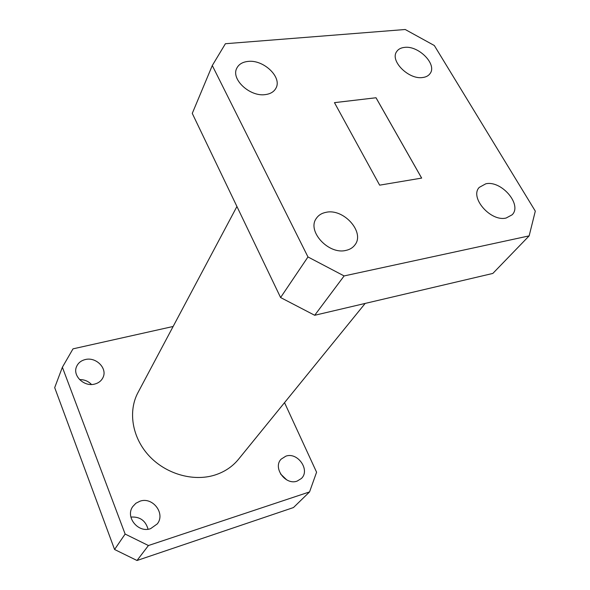 <?xml version="1.0" encoding="UTF-8"?>
<svg xmlns="http://www.w3.org/2000/svg" width="590" height="590" viewBox="0 0 590 590"><rect width="100%" height="100%" fill="white"/><g stroke="black" fill="none" stroke-linecap="round" stroke-linejoin="round"><path stroke-width="0.89" d="M236.929 206.5L137.957 392.623C127.949 411.282 132.049 437.338 148.842 455.598C165.598 473.888 192.989 481.853 214.62 475.127C224.421 472.029 232.379 466.749 238.485 459.293L365.166 303.43M265.227 94.614C249.961 96.952 230.86 79.267 236.715 68.366C238.685 64.332 242.46 62.016 248.043 61.419C263.531 59.398 282.3 77.231 275.973 88.124C274.018 91.789 270.434 93.958 265.227 94.614M345.873 250.418C328.549 254.887 306.712 231.044 316.306 218.425C318.497 215.166 321.779 213.123 326.145 212.304C343.749 208.248 365.225 232.364 354.9 244.939C352.805 247.763 349.789 249.585 345.873 250.418M506.168 218.012C490.769 222.076 469.316 197.407 479.272 187.377L485.813 183.8C501.367 180.112 522.541 204.789 512.127 214.804L506.168 218.012M422.565 77.533C408.7 79.761 389.82 60.858 396.598 51.714C398.221 49.199 400.898 47.753 404.622 47.384C418.627 45.452 437.227 64.347 430.132 73.485C428.554 75.771 426.032 77.12 422.565 77.533M85.226 359.568C81.022 360.63 78.131 362.975 76.553 366.619C72.327 375.712 84.149 387.114 94.702 384.068C98.633 383.021 101.399 380.838 102.999 377.512C107.69 368.396 95.978 356.626 85.226 359.568M285.862 456.159L281.165 459.131C272.514 467.604 285.471 485.607 297.131 481.108L301.372 478.505C310.502 470.112 297.67 451.8 285.862 456.159M140.007 501.183L135.884 503.263L132.743 506.589C125.036 516.988 138.222 533.367 150.627 528.64L157.265 523.913C165.731 513.595 152.692 496.574 140.007 501.183M280.597 297.544L307.973 256.952L212.289 65.527L192.266 113.391L280.597 297.544L314.691 315.281L492.834 273.435L529.149 235.875L344.118 275.936L314.691 315.281M284.528 402.646L316.587 472.214L309.558 491.913L148.429 545.529L125.132 534.053L62.378 367.245L73.005 348.852L173.128 326.477M307.973 256.952L344.118 275.936M529.149 235.875L535.307 211.131L434.321 45.519L405.212 29.5L225.41 43.726L212.289 65.527M62.378 367.245L54.693 387.63L114.571 549.489L125.132 534.053M148.429 545.529L137.013 560.5L114.571 549.489M137.013 560.5L293.466 507.555L309.558 491.913M91.487 384.481C88.257 381.14 84.282 379.518 79.569 379.591M286.733 479.899L280.523 473.925M148.06 529.215C145.575 520.542 139.845 516.493 130.884 517.076M376.029 97.756L334.456 102.638L379.65 185.164L421.666 178.091L376.029 97.756L334.471 102.66M421.636 178.099L376.014 97.785"/></g></svg>
